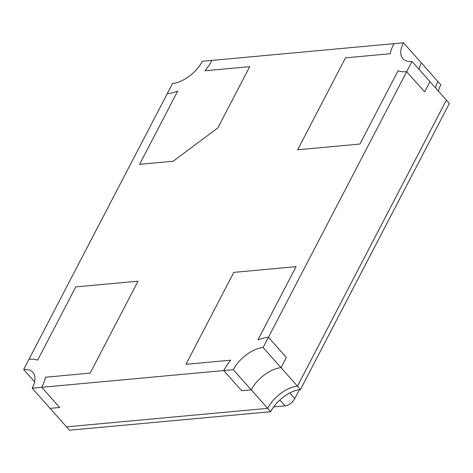 <?xml version="1.0" encoding="UTF-8"?>
<svg xmlns="http://www.w3.org/2000/svg" width="473" height="473" viewBox="0 0 473 473"><rect width="100%" height="100%" fill="white"/><g stroke="black" fill="none" stroke-linecap="round" stroke-linejoin="round"><path stroke-width="0.71" d="M270.657 411.711L251.246 389.853A26.518 14.054 138.4 0 1 281.039 367.663L300.45 389.516A26.518 14.054 -41.6 0 0 270.657 411.711L69.507 430.211L66.522 426.853L267.671 408.347A26.518 14.054 138.4 0 1 297.464 386.151L446.364 100.122L297.464 386.151A26.518 14.054 -41.6 0 0 267.671 408.347L66.522 426.853L50.091 408.359L59.669 407.478L41.748 387.304A39.773 21.078 -41.6 0 0 45.426 377.241L90.172 373.12L138.033 281.187L75.769 286.91L37.633 360.172A39.773 21.078 -41.6 0 0 28.965 359.303L23.65 369.514A26.518 14.054 138.4 0 1 32.838 372.334A26.518 14.054 138.4 0 1 32.17 388.185L41.748 387.304A39.773 21.078 -41.6 0 0 45.426 377.241L90.172 373.12L138.033 281.187L75.769 286.91L37.633 360.172A39.773 21.078 -41.6 0 0 28.965 359.303L167.229 93.701A39.773 21.078 -41.6 0 0 177.724 91.064L139.582 164.326L173.112 161.246L217.799 127.952L249.709 66.663L204.957 70.779A39.773 21.078 -41.6 0 0 211.922 60.408L202.343 61.289A26.518 14.054 138.4 0 1 172.55 83.484L167.229 93.701A39.773 21.078 -41.6 0 0 177.724 91.064L139.582 164.326L173.112 161.246L217.799 127.952L249.709 66.663L204.957 70.779A39.773 21.078 -41.6 0 0 211.922 60.408L393.914 43.67A39.773 21.078 -41.6 0 0 390.243 53.733L345.491 57.848L297.635 149.787L359.894 144.058L398.03 70.802A39.773 21.078 -41.6 0 0 406.697 71.671L268.433 337.273A39.773 21.078 -41.6 0 0 257.945 339.904L296.08 266.648L233.822 272.371L185.96 364.311L230.706 360.195A39.773 21.078 -41.6 0 0 223.747 370.56L41.748 387.304L59.669 407.478L50.091 408.359L32.17 388.185M438.441 91.206A26.518 14.054 -41.6 0 1 440.83 84.815L437.844 81.451A26.518 14.054 -41.6 0 0 435.456 87.842A26.518 14.054 138.4 0 1 437.844 81.451L403.493 42.789L393.914 43.67A39.773 21.078 -41.6 0 0 390.243 53.733L345.491 57.848L297.635 149.787L359.894 144.058L398.03 70.802A39.773 21.078 -41.6 0 0 406.697 71.671L412.018 61.455A26.518 14.054 138.4 0 1 402.825 58.634A26.518 14.054 138.4 0 1 403.493 42.789M300.45 389.516L449.35 103.486L412.018 61.455M419.031 69.354A26.518 14.054 138.4 0 1 421.413 62.962A26.518 14.054 -41.6 0 0 419.031 69.354M263.118 347.489L281.039 367.663L286.354 357.446L281.039 367.663A26.518 14.054 -41.6 0 0 251.246 389.853L241.668 390.733L251.246 389.853L233.325 369.679A26.518 14.054 138.4 0 1 263.118 347.489L268.433 337.273A39.773 21.078 -41.6 0 0 257.945 339.904L296.08 266.648L233.822 272.371L185.96 364.311L230.706 360.195A39.773 21.078 -41.6 0 0 223.747 370.56L233.325 369.679M241.668 390.733L223.747 370.56L241.668 390.733M286.354 357.446L268.433 337.273L286.354 357.446M424.618 91.845L429.933 81.628L424.618 91.845L406.697 71.671L424.618 91.845M34.559 381.794L23.65 369.514M299.468 389.634L294.774 398.644A8.62 4.57 138.4 0 1 285.089 405.858L279.874 399.987M273.66 406.91L285.089 405.858M294.774 398.644L289.742 392.98"/></g></svg>
